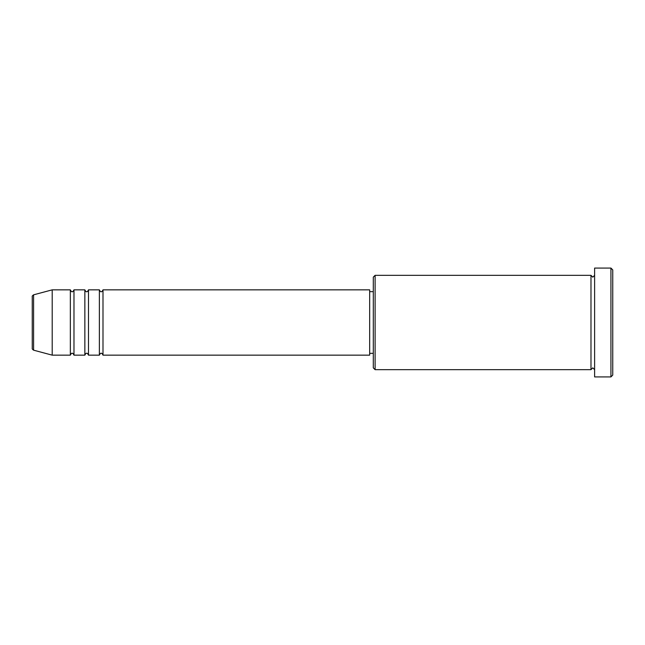 <?xml version="1.0" encoding="UTF-8"?>
<svg xmlns="http://www.w3.org/2000/svg" width="645" height="645" viewBox="0 0 645 645"><rect width="100%" height="100%" fill="white"/><g stroke="black" fill="none" stroke-linecap="round" stroke-linejoin="round"><path stroke-width="0.97" d="M32.25 348.413L32.25 296.587C31.984 296.24 32.435 295.652 33.596 294.829L33.596 350.171C32.435 349.348 31.984 348.76 32.25 348.413M102.998 289.847L102.998 355.153L369.666 355.153L369.666 289.847L102.998 289.847C102.233 291.419 101.628 292.024 101.184 291.661C100.741 292.024 100.136 291.419 99.37 289.847L99.37 355.153L88.486 355.153L88.486 289.847L99.37 289.847M84.858 289.847L84.858 355.153L73.973 355.153L73.973 289.847L84.858 289.847C85.624 291.419 86.228 292.024 86.672 291.661C87.115 292.024 87.72 291.419 88.486 289.847M70.345 289.847L70.345 355.153L52.205 355.153L52.205 289.847L70.345 289.847C71.111 291.419 71.716 292.024 72.159 291.661C72.603 292.024 73.207 291.419 73.973 289.847M375.108 369.666L373.294 367.852L373.294 277.148L375.108 275.334L375.108 369.666L590.981 369.666L590.981 275.334L592.795 277.148L594.609 275.334M610.936 268.078L612.75 269.892L612.75 375.108L610.936 376.922L610.936 268.078L594.609 268.078L594.609 376.922L610.936 376.922M369.666 353.339L373.294 353.339M33.596 350.171L52.205 355.153M33.596 294.829L52.205 289.847M375.108 275.334L590.981 275.334M369.666 291.661L373.294 291.661M594.609 369.666L592.795 367.852L590.981 369.666M73.973 355.153C73.207 353.581 72.603 352.976 72.159 353.339C71.716 352.976 71.111 353.581 70.345 355.153M88.486 355.153C87.72 353.581 87.115 352.976 86.672 353.339C86.228 352.976 85.624 353.581 84.858 355.153M102.998 355.153C102.233 353.581 101.628 352.976 101.184 353.339C100.741 352.976 100.136 353.581 99.37 355.153"/></g></svg>
